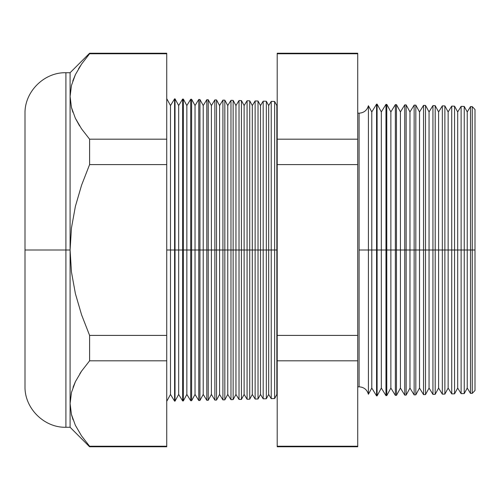 <?xml version="1.0" encoding="UTF-8"?>
<svg xmlns="http://www.w3.org/2000/svg" width="500" height="500" viewBox="0 0 500 500"><rect width="100%" height="100%" fill="white"/><g stroke="black" fill="none" stroke-linecap="round" stroke-linejoin="round"><path stroke-width="0.75" d="M357.725 113.088L359.094 113.181C363.925 112.856 367.031 110.369 368.406 105.725L368.406 250L368.406 105.725L368.406 250L359.094 250L359.094 113.181L359.094 386.819L359.094 250L368.406 250L368.406 394.275L368.406 250L376.569 250L376.569 104.131L376.569 250L385.962 250L385.962 104.375L385.962 250L395.356 250L395.356 104.625L395.356 250L404.75 250L404.75 104.869L404.75 250L414.144 250L414.144 105.113L414.144 250L423.537 250L423.537 105.363L423.537 250L432.938 250L432.938 105.606L432.938 250L442.331 250L442.331 105.85L442.331 250L451.725 250L451.725 106.1L451.725 250L461.119 250L461.119 106.344L461.119 250L470.513 250L470.513 106.594L470.513 250L475 250L475 109.513L475 390.487L475 250L472.275 250L472.275 106.638L472.275 250L470.513 250L470.513 393.406L470.513 250L467.238 250L467.238 111.938L467.238 250L464.244 250L464.244 106.425L464.244 250L461.119 250L461.119 393.656L461.119 250L457.688 250L457.688 111.938L457.688 250L454.556 250L454.556 106.175L454.556 250L451.725 250L451.725 393.9L451.725 250L448.144 250L448.144 111.938L448.144 250L444.875 250L444.875 105.919L444.875 250L442.331 250L442.331 394.15L442.331 250L438.6 250L438.6 111.938L438.6 250L435.194 250L435.194 105.669L435.194 250L432.938 250L432.938 394.394L432.938 250L429.056 250L429.056 111.938L429.056 250L425.506 250L425.506 105.412L425.506 250L423.537 250L423.537 394.637L423.537 250L419.506 250L419.506 111.938L419.506 250L415.825 250L415.825 105.156L415.825 250L414.144 250L414.144 394.888L414.144 250L409.963 250L409.963 111.938L409.963 250L406.144 250L406.144 104.906L406.144 250L404.75 250L404.75 395.131L404.75 250L400.419 250L400.419 111.938L400.419 250L396.463 250L396.463 104.65L396.463 250L395.356 250L395.356 395.375L395.356 250L390.869 250L390.869 111.938L390.869 250L386.775 250L386.775 104.4L386.775 250L385.962 250L385.962 395.625L385.962 250L381.325 250L381.325 111.938L381.325 250L377.094 250L377.094 104.144L376.569 395.869L376.569 250L371.781 250L371.781 111.938L371.781 250L368.406 250L368.406 394.275C367.031 389.631 363.925 387.144 359.094 386.819L357.725 386.912M359.094 250L359.094 113.181L359.094 250M276.85 250L277.2 250L276.85 250L276.85 105.556L276.85 250L274.631 250L276.85 250L276.85 394.444L276.85 250M166.731 98.637L170.487 105.556L174.6 98.844L175.031 98.856L178.669 105.556L182.656 99.056L183.331 99.069L186.85 105.556L190.706 99.262L191.631 99.288L195.037 105.556L198.762 99.475L199.931 99.506L203.219 105.556L206.812 99.688L208.231 99.725L211.4 105.556L214.862 99.894L216.531 99.938L219.581 105.556L222.919 100.106L224.831 100.156L227.763 105.556L230.969 100.319L233.131 100.375L235.944 105.556L239.025 100.531L241.431 100.594L244.125 105.556L247.075 100.738L249.731 100.812L252.306 105.556L255.131 100.95L258.031 101.025L260.487 105.556L263.181 101.163L266.331 101.244L268.669 105.556L271.231 101.375L271.231 250L268.669 250L268.669 394.444L268.669 250L266.331 250L266.331 398.756L266.331 250L263.181 250L263.181 101.163L263.181 250L260.487 250L260.487 394.444L260.487 250L258.031 250L258.031 398.975L258.031 250L255.131 250L255.131 100.95L255.131 250L252.306 250L252.306 394.444L252.306 250L249.731 250L249.731 399.188L249.731 250L247.075 250L247.075 100.738L247.075 250L244.125 250L244.125 394.444L244.125 250L241.431 250L241.431 399.406L241.431 250L239.025 250L239.025 100.531L239.025 250L235.944 250L235.944 394.444L235.944 250L233.131 250L233.131 399.625L233.131 250L230.969 250L230.969 100.319L230.969 250L227.763 250L227.763 394.444L227.763 250L224.831 250L224.831 399.844L224.831 250L222.919 250L222.919 100.106L222.919 250L219.581 250L219.581 394.444L219.581 250L216.531 250L216.531 400.062L216.531 250L214.862 250L214.862 99.894L214.862 250L211.4 250L211.4 394.444L211.4 250L208.231 250L208.231 400.275L208.231 250L206.812 250L206.812 99.688L206.812 250L203.219 250L203.219 394.444L203.219 250L199.931 250L199.931 400.494L199.931 250L198.762 250L198.762 99.475L198.762 250L195.037 250L195.037 394.444L195.037 250L191.631 250L191.631 400.712L191.631 250L190.706 250L190.706 99.262L190.706 250L186.85 250L186.85 394.444L186.85 250L183.331 250L183.331 400.931L183.331 250L182.656 250L182.656 99.056L182.656 250L178.669 250L178.669 394.444L178.669 250L175.031 250L175.031 401.144L174.6 98.844L174.6 250L170.487 250L170.487 394.444L170.487 250L166.731 250L170.487 250L170.487 105.556L170.487 250L175.031 250L175.031 98.856L175.031 250L178.669 250L178.669 105.556L178.669 250L183.331 250L183.331 99.069L183.331 250L186.85 250L186.85 105.556L186.85 250L191.631 250L191.631 99.288L191.631 250L195.037 250L195.037 105.556L195.037 250L199.931 250L199.931 99.506L199.931 250L203.219 250L203.219 105.556L203.219 250L208.231 250L208.231 99.725L208.231 250L211.4 250L211.4 105.556L211.4 250L216.531 250L216.531 99.938L216.531 250L219.581 250L219.581 105.556L219.581 250L224.831 250L224.831 100.156L224.831 250L227.763 250L227.763 105.556L227.763 250L233.131 250L233.131 100.375L233.131 250L235.944 250L235.944 105.556L235.944 250L241.431 250L241.431 100.594L241.431 250L244.125 250L244.125 105.556L244.125 250L249.731 250L249.731 100.812L249.731 250L252.306 250L252.306 105.556L252.306 250L258.031 250L258.031 101.025L258.031 250L260.487 250L260.487 105.556L260.487 250L266.331 250L266.331 101.244L266.331 250L268.669 250L268.669 105.556L268.669 250L271.231 250L271.231 101.375L274.631 101.463L274.631 250L274.631 101.463L276.85 105.556L277.2 104.994M65.906 427.275L70.094 427.275L89.594 446.775L89.594 446.225L89.594 446.775L166.731 446.775L166.731 446.225L89.594 446.225L81.531 435.869L75.356 425.275L71.45 414.5L70.094 403.525L71.45 392.544L70.094 403.525L70.094 427.275L70.094 403.525L71.45 414.5L75.356 425.275L81.531 435.869L89.594 446.225L166.731 446.225L166.731 360.819L89.594 360.819L166.731 360.819L166.731 335.406L89.594 335.406L89.594 360.819L81.575 371.112L75.419 381.637L71.475 392.438L70.094 403.525L70.094 250L71.463 227.931L75.394 206.344L81.575 185.188L89.594 164.594L81.575 185.188L75.394 206.344L71.463 227.931L70.094 250L71.463 272.044L75.388 293.625L81.569 314.8L89.594 335.406L166.731 335.406L166.731 164.594L89.594 164.594L89.594 139.181L81.575 128.887L89.594 139.181L89.594 164.594L166.731 164.594L166.731 139.181L89.594 139.181L81.531 128.825L75.356 118.225L71.45 107.456L70.094 96.475L71.475 85.394L75.419 74.594L81.575 64.069L89.594 53.775L89.594 53.225L70.094 72.725L65.906 72.725L65.906 427.275C44.094 427.869 24.4 408.181 25 386.362L25 113.637L25 250L65.906 250L65.906 72.725L65.906 250L70.094 250L70.094 72.725L70.094 96.475L71.45 107.456L75.356 118.225L81.531 128.825L89.594 139.181L166.731 139.181L166.731 53.225L89.594 53.225L89.594 53.775L166.731 53.775L89.594 53.775L81.575 64.069L75.419 74.594L71.475 85.394L70.094 96.475L71.45 85.5M271.231 250L274.631 250L271.231 250L271.231 398.625L271.231 250M368.406 394.275L371.781 388.062L371.781 250L371.781 388.062L376.569 395.869L377.094 395.856L377.094 250L377.094 395.856L381.325 388.062L381.325 250L381.325 388.062L385.962 395.625L386.775 395.6L386.775 250L386.775 395.6L390.869 388.062L390.869 250L390.869 388.062L395.356 395.375L396.463 395.35L396.463 250L396.463 395.35L400.419 388.062L400.419 250L400.419 388.062L404.75 395.131L406.144 395.094L406.144 250L406.144 395.094L409.963 388.062L409.963 250L409.963 388.062L414.144 394.888L415.825 394.844L415.825 250L415.825 394.844L419.506 388.062L419.506 250L419.506 388.062L423.537 394.637L425.506 394.588L425.506 250L425.506 394.588L429.056 388.062L429.056 250L429.056 388.062L432.938 394.394L435.194 394.331L435.194 250L435.194 394.331L438.6 388.062L438.6 250L438.6 388.062L442.331 394.15L444.875 394.081L444.875 250L444.875 394.081L448.144 388.062L448.144 250L448.144 388.062L451.725 393.9L454.556 393.825L454.556 250L454.556 393.825L457.688 388.062L457.688 250L457.688 388.062L461.119 393.656L464.244 393.575L464.244 250L464.244 393.575L467.238 388.062L467.238 250L467.238 388.062L470.513 393.406L472.275 393.363L472.275 250L472.275 393.363L475 390.487M263.181 250L263.181 398.837L263.181 250M255.131 250L255.131 399.05L255.131 250M247.075 250L247.075 399.263L247.075 250M239.025 250L239.025 399.469L239.025 250M230.969 250L230.969 399.681L230.969 250M222.919 250L222.919 399.894L222.919 250M214.862 250L214.862 400.106L214.862 250M206.812 250L206.812 400.312L206.812 250M198.762 250L198.762 400.525L198.762 250M190.706 250L190.706 400.737L190.706 250M182.656 250L182.656 400.944L182.656 250M174.6 250L174.6 401.156L174.6 250M71.463 392.488L75.388 381.7M79.881 373.669L81.525 371.188L79.869 373.681M79.662 125.988L75.388 118.3L79.319 125.431M65.906 72.725C44.094 72.131 24.4 91.819 25 113.637L25 386.362L25 250L65.906 250L65.906 427.275L65.906 250L70.094 250L70.094 403.525L71.475 392.438L75.419 381.637L81.575 371.112L89.594 360.819L89.594 335.406L81.569 314.8L75.388 293.625L71.463 272.044L70.094 250L70.094 96.475L71.463 107.5M357.725 53.775L357.725 53.225L277.2 53.225L277.2 53.775L357.725 53.775L277.2 53.775L277.2 139.181L357.725 139.181L277.2 139.181L277.2 164.594L357.725 164.594L277.2 164.594L277.2 335.406L357.725 335.406L277.2 335.406L277.2 360.819L357.725 360.819L357.725 53.775L357.725 446.225L277.2 446.225L277.2 446.775L357.725 446.775L357.725 360.819L277.2 360.819L277.2 446.225L357.725 446.225M166.731 53.775L166.731 446.225M166.731 401.362L170.487 394.444L174.6 401.156L175.031 401.144L178.669 394.444L182.656 400.944L183.331 400.931L186.85 394.444L190.706 400.737L191.631 400.712L195.037 394.444L198.762 400.525L199.931 400.494L203.219 394.444L206.812 400.312L208.231 400.275L211.4 394.444L214.862 400.106L216.531 400.062L219.581 394.444L222.919 399.894L224.831 399.844L227.763 394.444L230.969 399.681L233.131 399.625L235.944 394.444L239.025 399.469L241.431 399.406L244.125 394.444L247.075 399.263L249.731 399.188L252.306 394.444L255.131 399.05L258.031 398.975L260.487 394.444L263.181 398.837L266.331 398.756L268.669 394.444L271.231 398.625L274.631 398.537L274.631 250L274.631 398.537L276.85 394.444L277.2 395.006M277.2 446.225L277.2 53.775M75.388 74.656L72.787 80.969M80.369 65.869L78.519 68.831M71.475 107.562L72.869 112.225M75.394 381.7L73.05 387.275M71.525 414.806L73.05 419.762M475 109.513L472.275 106.638L470.513 106.594L467.238 111.938L464.244 106.425L461.119 106.344L457.688 111.938L454.556 106.175L451.725 106.1L448.144 111.938L444.875 105.919L442.331 105.85L438.6 111.938L435.194 105.669L432.938 105.606L429.056 111.938L425.506 105.412L423.537 105.363L419.506 111.938L415.825 105.156L414.144 105.113L409.963 111.938L406.144 104.906L404.75 104.869L400.419 111.938L396.463 104.65L395.356 104.625L390.869 111.938L386.775 104.4L385.962 104.375L381.325 111.938L377.094 104.144L376.569 104.131L371.781 111.938L368.406 105.725"/></g></svg>
